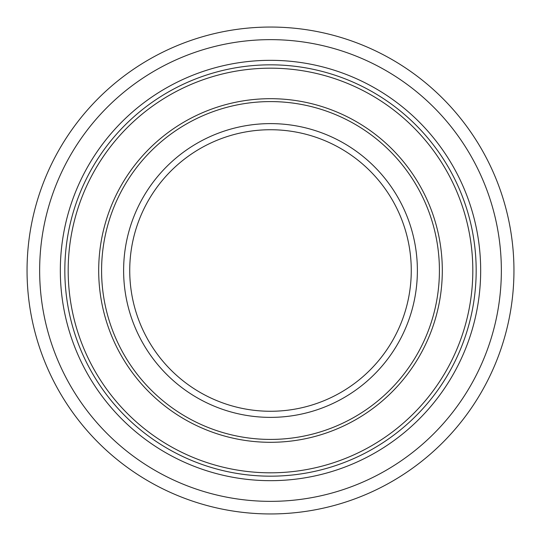 <?xml version="1.0" encoding="UTF-8"?>
<svg xmlns="http://www.w3.org/2000/svg" width="541" height="541" viewBox="0 0 541 541"><rect width="100%" height="100%" fill="white"/><g stroke="black" fill="none" stroke-linecap="round" stroke-linejoin="round"><path stroke-width="0.81" d="M513.95 270.5A243.45 243.45 0 0 1 148.775 481.334A243.45 243.45 0 0 1 148.775 59.666A243.45 243.45 0 0 1 513.95 270.5M501.358 270.5A230.858 230.858 0 0 0 155.071 70.573A230.858 230.858 0 0 0 155.071 470.427A230.858 230.858 0 0 0 501.358 270.5M270.5 480.672A210.172 210.172 0 0 0 452.513 165.411A210.172 210.172 0 0 0 88.487 165.411A210.172 210.172 0 0 0 270.5 480.672M270.5 476.175A205.675 205.675 0 0 0 448.617 167.663A205.675 205.675 0 0 0 92.383 167.663A205.675 205.675 0 0 0 270.5 476.175A205.675 205.675 0 0 0 448.617 167.663A205.675 205.675 0 0 0 92.383 167.663A205.675 205.675 0 0 0 270.5 476.175A205.675 205.675 0 0 0 448.617 167.663A205.675 205.675 0 0 0 92.383 167.663A205.675 205.675 0 0 0 270.5 476.175M270.5 472.814A202.314 202.314 0 0 0 445.71 169.34A202.314 202.314 0 0 0 95.29 169.34A202.314 202.314 0 0 0 270.5 472.814M270.5 442.301A171.801 171.801 0 0 0 419.289 184.596A171.801 171.801 0 0 0 121.711 184.596A171.801 171.801 0 0 0 270.5 442.301M270.5 439.42A168.92 168.92 0 0 0 416.786 186.043A168.92 168.92 0 0 0 124.214 186.043A168.92 168.92 0 0 0 270.5 439.42M270.5 417.375A146.875 146.875 0 0 0 397.703 197.059A146.875 146.875 0 0 0 143.297 197.059A146.875 146.875 0 0 0 270.5 417.375M270.5 411.268A140.768 140.768 0 0 0 392.408 200.116A140.768 140.768 0 0 0 148.592 200.116A140.768 140.768 0 0 0 270.5 411.268"/></g></svg>
